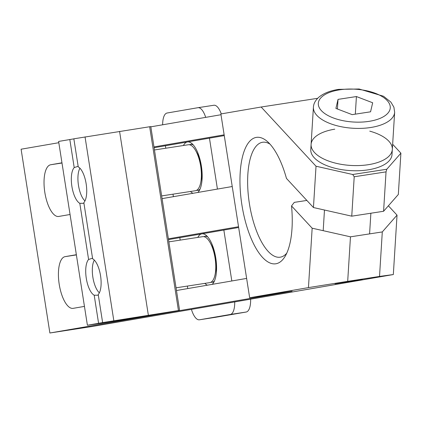 <?xml version="1.0" encoding="UTF-8"?>
<svg xmlns="http://www.w3.org/2000/svg" width="422" height="422" viewBox="0 0 422 422"><rect width="100%" height="100%" fill="white"/><g stroke="black" fill="none" stroke-linecap="round" stroke-linejoin="round"><path stroke-width="0.63" d="M313.446 207.54L351.753 216.169L354.211 176.765L352.697 174.492L316.025 166.226L313.446 207.54L286.464 178.422A63.949 24.576 -98.7 0 0 267.363 141.512A63.949 24.576 -98.7 0 0 241.806 204.274A63.949 24.576 -98.7 0 0 285.045 256.449A63.949 24.576 -98.7 0 0 291.528 205.936L294.287 202.37L306.863 200.434M286.781 253.142A58.136 22.34 81.3 0 1 280.24 257.183A58.136 22.34 81.3 0 1 249.318 203.119A58.136 22.34 81.3 0 1 262.558 142.261A58.136 22.34 81.3 0 1 270.011 144.145M291.528 205.936L312.159 228.196L308.456 287.609L347.691 281.337L350.466 236.826L312.159 228.196M350.466 236.826L382.295 231.931L379.52 276.436L393.33 274.548L397.033 215.136L382.295 231.931M397.033 215.136L388.388 205.804M351.753 216.169L383.582 211.274L398.326 194.479L400.9 153.17L392.655 144.271M317.666 98.315L261.144 107.014L220.875 113.956L249.655 297.753L292.098 291.222L49.88 333L92.318 326.475L393.33 274.548M224.267 135.599L154.104 147.705M238.657 227.5L168.494 239.601M49.88 333L21.1 149.209L58.816 142.705M150.839 126.832L220.996 114.726M76.356 254.703L65.062 256.65A26.164 10.054 -98.7 0 0 59.185 284.117A26.164 10.054 -98.7 0 0 73.085 308.355A26.164 10.054 -98.7 0 0 73.159 308.345L84.447 306.393M176.47 290.521L246.627 278.42M238.535 226.725L168.373 238.831M61.96 162.808L50.672 164.754A26.164 10.054 -98.7 0 0 44.795 192.221A26.164 10.054 -98.7 0 0 58.695 216.46A26.164 10.054 -98.7 0 0 58.764 216.444L70.057 214.497M224.145 134.829L153.983 146.935M162.08 198.625L232.237 186.524M347.691 281.337L379.52 276.436M308.456 287.609L249.655 297.753M335.021 283.816L362.334 279.396L335.021 283.816M400.9 153.17L386.789 169.248L386.04 171.87L383.582 211.274M354.211 176.765L386.04 171.87M352.697 174.492L386.789 169.248M261.144 107.014L316.025 166.226M155.876 314.427L179.582 310.381L178.448 310.534L149.662 126.742L73.845 138.806L78.244 166.89A18.848 7.243 81.3 0 1 86.162 183.871A18.848 7.243 81.3 0 1 83.836 202.613L92.634 258.791A18.848 7.243 81.3 0 1 100.552 275.766A18.848 7.243 81.3 0 1 98.226 294.514L102.625 322.598L178.448 310.534M155.882 314.48L101.67 323.22L87.396 325.225L102.625 322.598M83.946 203.309L79.8 203.309A18.848 7.243 81.3 0 1 71.882 186.334A18.848 7.243 81.3 0 1 74.209 167.587L78.149 166.3M98.337 295.205L94.19 295.21A18.848 7.243 81.3 0 1 86.273 278.23A18.848 7.243 81.3 0 1 88.599 259.488L92.539 258.195M113.819 320.667L85.038 136.876M98.59 323.294L94.19 295.21M88.599 259.488L79.8 203.309M73.855 138.859L58.616 141.433L87.396 325.225M179.582 310.381L150.796 126.589L149.662 126.742M74.209 167.587L69.809 139.503M148.349 315.165L119.568 131.374M215.278 317.355A17.439 6.705 -98.7 0 0 215.325 317.349A17.439 6.705 -98.7 0 0 215.368 317.344L246.195 312.027A17.439 6.705 -98.7 0 0 250.621 299.166M234.711 301.909A17.439 6.705 81.3 0 1 230.28 314.474L199.453 319.792A17.439 6.705 81.3 0 1 199.411 319.797A17.439 6.705 81.3 0 1 191.43 309.379M209.454 138.158L217.43 189.077M223.845 230.053L231.82 280.973M162.639 124.796A17.439 6.705 81.3 0 1 167.075 113.022L197.902 107.705A17.439 6.705 81.3 0 1 197.95 107.7A17.439 6.705 81.3 0 1 205.699 117.369M187.779 288.569L187.389 286.069M180.194 240.118L179.809 237.649M173.389 196.673L172.999 194.173M165.804 148.222L165.419 145.754M183.396 145.516A26.164 10.054 81.3 0 1 187.437 141.956A26.164 10.054 81.3 0 1 187.505 141.945A26.164 10.054 81.3 0 1 200.84 163.034A26.164 10.054 81.3 0 1 197.812 192.464M193.007 193.292A26.164 10.054 81.3 0 1 190.47 191.482M197.786 237.412A26.164 10.054 81.3 0 1 201.827 233.851A26.164 10.054 81.3 0 1 201.895 233.841A26.164 10.054 81.3 0 1 215.236 254.935A26.164 10.054 81.3 0 1 212.203 284.359M207.402 285.188A26.164 10.054 81.3 0 1 204.86 283.384M221.265 113.893A17.439 6.705 -98.7 0 0 213.864 105.252A17.439 6.705 -98.7 0 0 213.817 105.257L197.997 107.694M369.756 131.142A40.697 18.557 -176.4 0 1 392.328 149.441A40.697 18.557 -176.4 0 1 347.433 165.176A40.697 18.557 -176.4 0 1 311.098 144.371A40.697 18.557 -176.4 0 1 334.762 129.179M392.328 149.441L392.006 154.605A40.697 18.557 -176.4 0 1 347.111 170.34A40.697 18.557 -176.4 0 1 310.777 149.536L311.098 144.371A40.697 18.557 3.6 0 0 350.561 165.429A40.697 18.557 3.6 0 0 392.328 149.441L394.649 112.257L393.9 107.177L390.877 102.113L383.519 96.237L359.096 89L338.713 89.364C330.162 90.672 323.505 93.32 318.731 97.313C315.355 100.394 313.583 103.685 313.414 107.193A40.697 18.557 3.6 0 0 352.876 128.246A40.697 18.557 3.6 0 0 394.649 112.257M176.048 287.815L209.797 282.619A23.252 8.936 -98.7 0 0 215.078 274.585L215.716 271.473A18.953 7.285 -98.7 0 0 211.723 245.509L210.177 242.729A23.252 8.936 -98.7 0 0 205.039 237.037A23.252 8.936 -98.7 0 0 202.724 236.652L168.847 241.864M215.078 274.585A23.252 8.936 -98.7 0 0 210.177 242.729M203.889 236.668A23.252 8.936 81.3 0 1 204.992 236.304A23.252 8.936 81.3 0 1 207.307 236.689A23.252 8.936 81.3 0 1 207.724 236.911M214.487 280.873A23.252 8.936 81.3 0 1 212.066 282.271A23.252 8.936 81.3 0 1 210.9 282.255M99.36 292.821A18.262 7.016 81.3 0 1 92.84 277.085A18.262 7.016 81.3 0 1 94.328 260.121M161.652 195.919L195.407 190.723A23.252 8.936 -98.7 0 0 200.687 182.689L201.326 179.577A18.953 7.285 -98.7 0 0 197.327 153.613L195.787 150.833A23.252 8.936 -98.7 0 0 188.333 144.757L154.457 149.968M200.687 182.689A23.252 8.936 -98.7 0 0 201.162 179.572A23.252 8.936 -98.7 0 0 195.787 150.833M189.499 144.772A23.252 8.936 81.3 0 1 190.602 144.408A23.252 8.936 81.3 0 1 193.334 145.015M200.097 188.977A23.252 8.936 81.3 0 1 197.675 190.375A23.252 8.936 81.3 0 1 196.51 190.359M84.97 200.925A18.262 7.016 81.3 0 1 78.45 185.189A18.262 7.016 81.3 0 1 79.937 168.22M356.416 96.548L372.673 102.768L370.558 111.809L352.164 114.636L335.907 108.422L338.022 99.381L356.416 96.548L355.319 114.151M337.421 109.003L338.022 99.381M50.672 164.754L61.997 163.013M65.062 256.65L76.387 254.909M230.28 314.474L246.195 312.027M215.368 317.344L199.453 319.792M339.678 89.828A36.044 16.437 3.6 0 0 333.111 117.859A36.044 16.437 3.6 0 0 390.081 109.092A36.044 16.437 3.6 0 0 339.678 89.828M199.411 319.797L215.325 317.349M197.95 107.7L213.864 105.252M212.066 282.271L213.965 281.98M204.992 236.304L206.891 236.014M197.675 190.375L199.574 190.085M190.602 144.408L192.501 144.113M311.098 144.371L313.414 107.193M369.588 233.888L370.875 213.231M323.189 230.681L324.476 210.024"/></g></svg>
